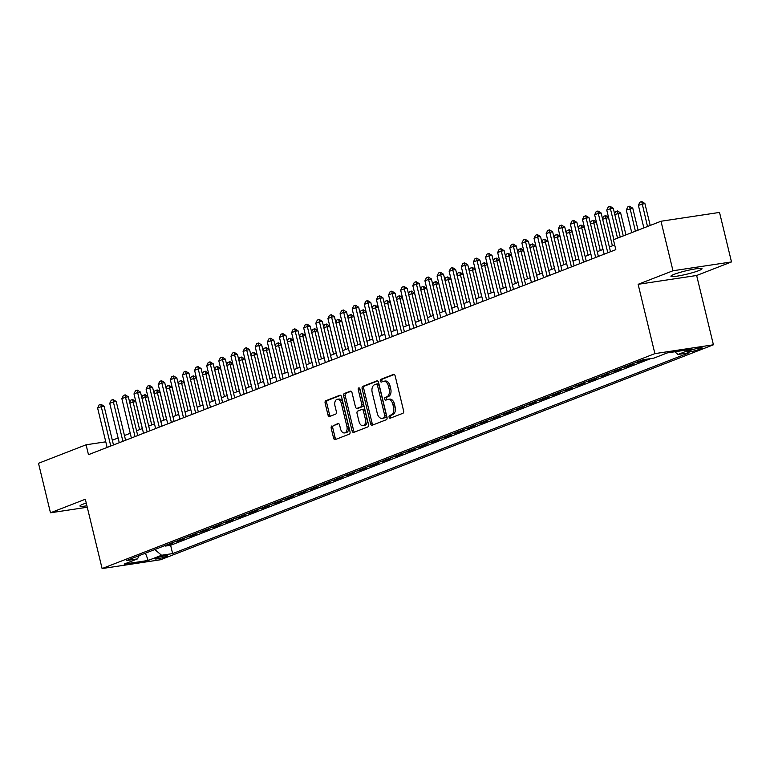 <?xml version="1.0" encoding="UTF-8"?>
<svg xmlns="http://www.w3.org/2000/svg" width="770" height="770" viewBox="0 0 770 770"><rect width="100%" height="100%" fill="white"/><g stroke="black" fill="none" stroke-linecap="round" stroke-linejoin="round"><path stroke-width="1.16" d="M389.091 417.167A1.405 0.876 -98.6 0 0 390.13 418.235A1.405 0.876 -98.6 0 0 390.255 418.206L402.893 413.288A2.012 1.261 -98.6 0 0 403.615 410.882L395.154 375.895A2.012 1.261 -98.6 0 0 393.663 374.364A2.012 1.261 -98.6 0 0 393.489 374.413L380.852 379.331A1.405 0.876 -98.6 0 0 380.342 381.015A1.405 0.876 -98.6 0 0 381.391 382.084A1.405 0.876 -98.6 0 0 381.506 382.045L383.142 381.41A6.439 4.023 -98.6 0 1 383.691 381.266A6.439 4.023 -98.6 0 1 388.455 386.155L389.158 389.071A6.439 4.023 -98.6 0 1 386.858 396.771L385.221 397.407A1.405 0.876 -98.6 0 0 384.721 399.091A1.405 0.876 -98.6 0 0 385.76 400.159A1.405 0.876 -98.6 0 0 385.876 400.131L387.512 399.495A6.439 4.023 -98.6 0 1 388.061 399.341A6.439 4.023 -98.6 0 1 392.825 404.231L393.537 407.147A6.439 4.023 -98.6 0 1 391.227 414.847L389.591 415.482A1.405 0.876 -98.6 0 0 389.091 417.167M388.061 399.341L389.639 399.11A6.439 4.023 -98.6 0 1 394.413 403.99L395.116 406.906A6.439 4.023 -98.6 0 1 392.815 414.606L391.179 415.242A1.405 0.876 -98.6 0 0 390.669 416.926A1.405 0.876 -98.6 0 0 391.199 417.841M394.25 374.49L382.43 379.09A1.405 0.876 -98.6 0 0 381.93 380.775A1.405 0.876 -98.6 0 0 382.449 381.679M383.691 381.266L385.269 381.025A6.439 4.023 -98.6 0 1 390.034 385.914L390.746 388.831A6.439 4.023 -98.6 0 1 388.436 396.531L386.8 397.166A1.405 0.876 -98.6 0 0 386.299 398.85A1.405 0.876 -98.6 0 0 386.819 399.755M86.25 503.031A15.987 1.733 166.4 0 0 83.16 504.119A15.987 1.733 166.4 0 0 79.955 506.015A15.987 1.733 166.4 0 0 86.914 505.794M698.813 270.617A15.987 1.733 166.4 0 0 702.019 268.72A15.987 1.733 166.4 0 0 691.277 269.635A15.987 1.733 166.4 0 0 674.145 274.332A15.987 1.733 166.4 0 0 670.94 276.238A15.987 1.733 166.4 0 0 681.681 275.323A15.987 1.733 166.4 0 0 698.813 270.617M166.368 556.556A6.555 0.712 166.4 0 0 167.677 555.776A6.555 0.712 166.4 0 0 163.269 556.152A6.555 0.712 166.4 0 0 156.243 558.077A6.555 0.712 166.4 0 0 154.924 558.856A6.555 0.712 166.4 0 0 159.332 558.481A6.555 0.712 166.4 0 0 166.368 556.556M331.937 425.887A2.012 1.261 -98.6 0 0 331.216 428.293L333.583 438.111A2.012 1.261 -98.6 0 0 335.075 439.632A2.012 1.261 -98.6 0 0 335.248 439.593L349.291 434.136A2.012 1.261 -98.6 0 0 350.013 431.729L341.543 396.733A2.012 1.261 -98.6 0 0 340.051 395.212A2.012 1.261 -98.6 0 0 339.888 395.251L325.845 400.718A2.012 1.261 -98.6 0 0 325.123 403.124L327.991 414.982A2.012 1.261 -98.6 0 0 329.483 416.503A2.012 1.261 -98.6 0 0 329.656 416.454L335.662 414.125A2.012 1.261 -98.6 0 0 336.384 411.719L334.96 405.838A5.38 3.369 -98.6 0 1 337.337 399.274A5.38 3.369 -98.6 0 1 341.322 403.365L346.895 426.397A5.38 3.369 -98.6 0 1 344.517 432.952A5.38 3.369 -98.6 0 1 340.533 428.871L339.599 425.03A2.012 1.261 -98.6 0 0 338.117 423.5A2.012 1.261 -98.6 0 0 337.943 423.548L333.516 425.646A2.012 1.261 -98.6 0 0 332.794 428.053L335.171 437.87A2.012 1.261 -98.6 0 0 336.067 439.275M85.326 499.249L50.474 512.791L38.5 463.29L86.086 444.791L88.473 454.685L615.817 249.653L613.421 239.749L660.997 221.25L672.98 270.761L638.128 284.313L654.895 353.623L102.102 568.558L85.326 499.249M370.591 423.721A2.012 1.261 -98.6 0 0 372.083 425.252A2.012 1.261 -98.6 0 0 372.257 425.204L386.299 419.746A2.012 1.261 -98.6 0 0 387.012 417.34L378.551 382.344A2.012 1.261 -98.6 0 0 377.059 380.823A2.012 1.261 -98.6 0 0 376.886 380.871L362.853 386.328A2.012 1.261 -98.6 0 0 362.131 388.735L370.591 423.721L372.18 423.481A2.012 1.261 -98.6 0 0 373.075 424.886M367.791 426.936L353.748 432.394A2.012 1.261 -98.6 0 1 353.584 432.442A2.012 1.261 -98.6 0 1 352.092 430.911L343.622 395.924A2.012 1.261 -98.6 0 1 344.344 393.518L350.36 391.179A2.012 1.261 -98.6 0 1 350.523 391.141A2.012 1.261 -98.6 0 1 352.015 392.661L355.451 406.858A2.012 1.261 -98.6 0 0 356.943 408.379A2.012 1.261 -98.6 0 0 357.107 408.331L361.092 406.781A2.012 1.261 -98.6 0 0 361.813 404.375L358.243 389.61A1.405 0.876 -98.6 0 1 358.868 387.887A1.405 0.876 -98.6 0 1 359.908 388.956L368.512 424.53A2.012 1.261 -98.6 0 1 367.791 426.936M165.184 545.497L165.329 546.074L172.595 543.245L169.949 543.639M177.312 540.781L177.447 541.358L184.723 538.528L182.076 538.933M189.43 536.064L189.574 536.642L196.841 533.812L194.194 534.216M201.557 531.358L201.692 531.926L208.968 529.106L206.322 529.5M213.675 526.641L213.819 527.219L221.086 524.389L218.439 524.784M225.803 521.925L225.937 522.503L233.214 519.673L230.567 520.077M237.92 517.219L238.065 517.787L245.332 514.966L242.685 515.361M250.048 512.502L250.183 513.08L257.459 510.25L254.812 510.645M262.166 507.786L262.31 508.364L269.577 505.534L266.93 505.938M274.293 503.07L274.428 503.647L281.704 500.818L279.058 501.222M286.411 498.363L286.556 498.941L293.822 496.111L291.175 496.506M298.539 493.647L298.673 494.225L305.95 491.395L303.303 491.789M310.656 488.931L310.801 489.508L318.068 486.678L315.421 487.083M322.784 484.224L322.919 484.792L330.195 481.972L327.548 482.367M334.902 479.508L335.046 480.085L342.313 477.256L339.666 477.65M347.029 474.792L347.164 475.369L354.441 472.539L351.794 472.944M359.147 470.085L359.292 470.653L366.558 467.823L363.912 468.227M371.275 465.369L371.409 465.946L378.686 463.117L376.039 463.511M383.393 460.653L383.537 461.23L390.804 458.4L388.157 458.805M395.52 455.936L395.655 456.514L402.931 453.684L400.284 454.088M407.638 451.23L407.782 451.798L415.049 448.977L412.402 449.372M419.766 446.513L419.9 447.091L427.177 444.261L424.53 444.656M431.883 441.797L432.028 442.375L439.295 439.545L436.648 439.949M444.011 437.091L444.146 437.658L451.422 434.838L448.775 435.233M456.129 432.374L456.273 432.952L463.54 430.122L460.893 430.517M468.256 427.658L468.391 428.236L475.668 425.406L473.021 425.81M480.374 422.942L480.519 423.519L487.785 420.69L485.139 421.094M492.502 418.235L492.636 418.813L499.913 415.983L497.266 416.378M504.619 413.519L504.764 414.096L512.031 411.267L509.384 411.661M516.747 408.803L516.882 409.38L524.158 406.55L521.511 406.955M528.865 404.096L529.009 404.664L536.276 401.844L533.629 402.238M540.992 399.38L541.127 399.957L548.404 397.128L545.757 397.522M553.11 394.664L553.255 395.241L560.522 392.411L557.875 392.815M565.238 389.957L565.372 390.525L572.649 387.705L570.002 388.099M577.356 385.241L577.5 385.818L584.767 382.988L582.13 383.383M589.483 380.524L589.618 381.102L596.894 378.272L594.247 378.676M601.601 375.808L601.745 376.386L609.012 373.556L606.375 373.96M613.729 371.101L613.863 371.679L621.14 368.849L618.493 369.244M625.846 366.385L625.991 366.963L633.258 364.133L630.62 364.528M637.974 361.669L638.109 362.247L645.385 359.417L642.738 359.821M691.133 350.148L688.467 351.187A6.353 0.693 166.4 0 0 687.196 351.938A6.353 0.693 166.4 0 0 691.46 351.572A6.353 0.693 166.4 0 0 698.274 349.705L700.941 348.666A6.353 0.693 166.4 0 0 702.211 347.915A6.353 0.693 166.4 0 0 697.938 348.281A6.353 0.693 166.4 0 0 691.133 350.148M654.895 353.623L713.415 344.796L160.622 559.732L102.102 568.558M165.329 546.074L170.622 545.275L172.634 553.591L689.063 352.795L677.995 354.469L674.809 351.775M172.634 553.591L161.565 555.257L148.225 560.444L124.191 564.073L137.522 558.885L126.453 560.56L642.883 359.763L653.951 358.098L667.282 352.91L691.325 349.282L677.995 354.469M638.109 362.247L635.462 362.651M625.991 366.963L623.344 367.357M613.863 371.679L611.216 372.074M601.745 376.386L599.099 376.79M589.618 381.102L586.971 381.497M577.5 385.818L574.853 386.213M565.372 390.525L562.726 390.929M553.255 395.241L550.608 395.636M541.127 399.957L538.48 400.352M529.009 404.664L526.362 405.068M516.882 409.38L514.235 409.784M504.764 414.096L502.117 414.491M492.636 418.813L489.99 419.207M480.519 423.519L477.872 423.923M468.391 428.236L465.744 428.63M456.273 432.952L453.626 433.346M444.146 437.658L441.499 438.063M432.028 442.375L429.381 442.779M419.9 447.091L417.253 447.486M407.782 451.798L405.136 452.202M395.655 456.514L393.008 456.918M383.537 461.23L380.89 461.625M371.409 465.946L368.763 466.341M359.292 470.653L356.645 471.057M347.164 475.369L344.517 475.764M335.046 480.085L332.399 480.48M322.919 484.792L320.272 485.196M310.801 489.508L308.154 489.913M298.673 494.225L296.026 494.619M286.556 498.941L283.909 499.335M274.428 503.647L271.781 504.052M262.31 508.364L259.663 508.758M250.183 513.08L247.536 513.475M238.065 517.787L235.418 518.191M225.937 522.503L223.29 522.907M213.819 527.219L211.173 527.614M201.692 531.926L199.045 532.33M189.574 536.642L186.927 537.046M177.447 541.358L174.8 541.753M170.622 545.275L650.823 358.57M638.128 284.313L696.648 275.487L731.5 261.935L672.98 270.761M731.5 261.935L719.526 212.424L660.997 221.25M50.474 512.791L87.27 507.247M696.648 275.487L713.415 344.796M105.779 441.816L86.086 444.791M614.672 244.918L609.359 246.978M603.025 249.442L597.231 251.694M590.898 254.158L585.113 256.41M578.78 258.864L572.986 261.117M566.653 263.581L560.868 265.833M554.535 268.297L548.74 270.549M542.407 273.013L536.623 275.256M530.289 277.72L524.495 279.972M518.162 282.436L512.377 284.688M506.044 287.152L500.25 289.405M493.916 291.859L488.132 294.111M481.799 296.575L476.004 298.827M469.671 301.291L463.887 303.544M457.553 305.998L451.759 308.25M445.426 310.714L439.641 312.967M433.308 315.431L427.514 317.683M421.18 320.147L415.396 322.389M409.062 324.853L403.268 327.106M396.935 329.57L391.15 331.822M384.817 334.286L379.023 336.538M372.69 338.993L366.905 341.245M360.572 343.709L354.778 345.961M348.444 348.425L342.66 350.677M336.326 353.141L330.532 355.384M324.199 357.848L318.414 360.1M312.081 362.564L306.287 364.816M299.954 367.28L294.169 369.523M287.836 371.987L282.041 374.239M275.708 376.703L269.923 378.956M263.59 381.419L257.796 383.672M251.463 386.126L245.678 388.378M239.345 390.842L233.551 393.095M227.217 395.559L221.433 397.811M215.1 400.275L209.305 402.517M202.972 404.981L197.187 407.234M190.854 409.698L185.06 411.95M178.727 414.414L172.942 416.666M166.609 419.121L160.815 421.373M154.481 423.837L148.697 426.089M142.363 428.553L136.569 430.805M130.236 433.269L124.451 435.512M118.118 437.976L112.324 440.228M137.522 558.885L139.149 555.622M154.789 549.539L161.565 555.257M148.225 560.444L145.443 553.168M377.647 380.948L364.431 386.088A2.012 1.261 -98.6 0 0 363.709 388.494L372.18 423.481M384.326 417.533A1.405 0.876 -98.6 0 0 384.836 415.848L377.406 385.135A1.405 0.876 -98.6 0 0 376.357 384.066A1.405 0.876 -98.6 0 0 376.241 384.095L374.518 384.769A6.439 4.023 -98.6 0 0 372.208 392.469L377.29 413.461A6.439 4.023 -98.6 0 0 382.055 418.351A6.439 4.023 -98.6 0 0 382.603 418.197L385.914 417.292A1.405 0.876 -98.6 0 0 386.415 415.608L384.836 415.848M376.482 384.057L377.82 383.855A1.405 0.876 -98.6 0 1 377.945 383.826A1.405 0.876 -98.6 0 1 378.984 384.894L386.415 415.608M382.055 418.351L383.643 418.11A6.439 4.023 -98.6 0 0 384.182 417.966L382.603 418.197M385.914 417.292L384.182 417.966M351.11 391.266L345.932 393.278A2.012 1.261 -98.6 0 0 345.21 395.684L353.671 430.68A2.012 1.261 -98.6 0 0 354.575 432.076M358.348 408.148A2.012 1.261 -98.6 0 0 358.522 408.139A2.012 1.261 -98.6 0 0 358.695 408.1L362.68 406.55A2.012 1.261 -98.6 0 0 363.392 404.144L359.821 389.37L358.243 389.61M359.773 388.581A1.405 0.876 -98.6 0 0 359.821 389.37M359.012 421.575A5.38 3.369 -98.6 0 0 362.997 425.666A5.38 3.369 -98.6 0 0 365.375 419.101L363.411 410.988A2.012 1.261 -98.6 0 0 361.919 409.457A2.012 1.261 -98.6 0 0 361.756 409.505L357.771 411.055A2.012 1.261 -98.6 0 0 357.049 413.461L359.012 421.575M362.997 425.666L364.576 425.425A5.38 3.369 -98.6 0 0 366.963 418.861L365.375 419.101M362.102 409.457L363.334 409.265A2.012 1.261 -98.6 0 1 363.507 409.226A2.012 1.261 -98.6 0 1 364.999 410.747L366.963 418.861M338.704 423.635L333.516 425.646M344.517 432.952L346.096 432.711A5.38 3.369 -98.6 0 0 348.483 426.156L346.895 426.397M337.337 399.274L338.916 399.043A5.38 3.369 -98.6 0 1 342.91 403.124L348.483 426.156M340.638 395.337L327.423 400.477A2.012 1.261 -98.6 0 0 326.701 402.883L329.57 414.741A2.012 1.261 -98.6 0 0 330.474 416.137M650.198 225.456L644.885 203.482L638.397 205.33L643.864 227.92M638.397 205.33L639.87 202.221L641.689 201.519L644.885 203.482M647.503 226.505L641.689 201.519M613.902 239.566L606.77 210.104L608.242 206.995L610.061 206.283L610.408 208.689L613.257 208.256L620.235 237.102M606.77 210.104L610.408 208.689L617.53 238.151M610.061 206.283L613.257 208.256M638.08 230.163L632.767 208.198L626.279 210.046L631.747 232.627M626.279 210.046L627.752 206.938L629.571 206.225L632.767 208.198M635.385 231.212L629.571 206.225M614.595 213.819L615.625 211.654L617.444 210.941L620.639 212.915L614.768 214.522M625.952 234.879L620.639 212.915M623.257 235.928L617.444 210.941M602.477 218.536L603.507 216.36L605.798 215.581L608.521 217.631L602.64 219.229M613.834 239.595L608.521 217.631M612.381 245.803L605.326 215.658M590.349 223.252L591.379 221.077L593.68 220.297L596.394 222.338L590.523 223.945M602.958 249.47L596.394 222.338M600.263 250.519L593.198 220.374M604.171 254.187L594.642 214.811L596.115 211.712L597.934 210.999L598.28 213.406L601.129 212.972L610.504 251.723M594.642 214.811L598.28 213.406L607.809 252.772M597.934 210.999L601.129 212.972M592.043 258.893L582.524 219.527L583.997 216.418L585.816 215.716L586.163 218.112L589.012 217.689L598.377 256.429M582.524 219.527L586.163 218.112L595.682 257.478M585.816 215.716L589.012 217.689M579.925 263.61L570.397 224.243L571.869 221.134L573.688 220.432L574.035 222.828L576.884 222.395L586.259 261.146M570.397 224.243L574.035 222.828L583.564 262.195M573.688 220.432L576.884 222.395M567.798 268.326L558.279 228.959L559.751 225.851L561.571 225.138L561.917 227.545L564.766 227.112L574.131 265.862M558.279 228.959L561.917 227.545L571.436 266.911M561.571 225.138L564.766 227.112M578.231 227.968L579.261 225.793L581.081 225.081L584.276 227.054L578.395 228.661M590.831 254.177L584.276 227.054M588.136 255.226L581.081 225.081M555.68 273.032L546.151 233.666L547.624 230.557L549.443 229.855L549.79 232.251L552.639 231.828L562.013 270.578M546.151 233.666L549.79 232.251L559.318 271.627M549.443 229.855L552.639 231.828M566.104 232.675L567.134 230.499L569.434 229.72L572.149 231.77L566.277 233.377M578.713 258.893L572.149 231.77M576.018 259.942L568.953 229.797M543.553 277.749L534.034 238.382L535.506 235.274L537.325 234.571L537.672 236.968L540.521 236.534L549.886 275.285M534.034 238.382L537.672 236.968L547.191 276.334M537.325 234.571L540.521 236.534M553.986 237.391L555.016 235.216L557.307 234.436L560.031 236.477L554.15 238.084M566.585 263.61L560.031 236.477M563.89 264.659L556.835 234.513M531.435 282.465L521.906 243.099L523.379 239.99L525.198 239.278L525.544 241.684L528.393 241.251L537.768 280.001M521.906 243.099L525.544 241.684L535.073 281.05M525.198 239.278L528.393 241.251M541.859 242.107L542.889 239.932L544.708 239.22L547.903 241.193L542.032 242.8M554.467 268.316L547.903 241.193M551.772 269.365L544.708 239.22M519.307 287.181L509.788 247.805L511.261 244.706L513.08 243.994L513.426 246.39L516.275 245.967L525.64 284.717M509.788 247.805L513.426 246.39L522.946 285.766M513.08 243.994L516.275 245.967M529.741 246.814L530.771 244.639L532.59 243.936L535.785 245.909L529.904 247.517M542.34 273.032L535.785 245.909M539.645 274.082L532.59 243.936M507.189 291.888L497.661 252.522L499.133 249.413L500.952 248.71L501.299 251.107L504.148 250.683L513.523 289.424M497.661 252.522L501.299 251.107L510.828 290.473M500.952 248.71L504.148 250.683M517.613 251.53L518.643 249.355L520.943 248.575L523.658 250.616L517.787 252.223M530.222 277.749L523.658 250.616M527.527 278.798L520.462 248.652M495.062 296.604L485.543 257.238L487.015 254.129L488.834 253.426L489.181 255.823L492.02 255.39L501.395 294.14M485.543 257.238L489.181 255.823L498.7 295.189M488.834 253.426L492.02 255.39M505.495 256.246L506.525 254.071L508.344 253.359L511.54 255.332L505.659 256.939M518.095 282.465L511.54 255.332M515.399 283.514L508.344 253.359M482.944 301.32L473.415 261.944L474.888 258.845L476.707 258.133L477.053 260.539L479.903 260.106L489.277 298.856M473.415 261.944L477.053 260.539L486.582 299.905M476.707 258.133L479.903 260.106M493.368 260.953L494.398 258.787L496.217 258.075L499.412 260.048L493.541 261.656M505.977 287.172L499.412 260.048M503.282 288.221L496.217 258.075M470.817 306.027L461.297 266.661L462.77 263.552L464.589 262.849L464.936 265.246L467.775 264.822L477.15 303.572M461.297 266.661L464.936 265.246L474.455 304.612M464.589 262.849L467.775 264.822M458.699 310.743L449.17 271.377L450.642 268.268L452.462 267.565L452.808 269.962L455.657 269.529L465.032 308.279M449.17 271.377L452.808 269.962L462.337 309.328M452.462 267.565L455.657 269.529M446.571 315.459L437.052 276.093L438.525 272.984L440.344 272.272L440.69 274.678L443.53 274.245L452.904 312.995M437.052 276.093L440.69 274.678L450.209 314.044M440.344 272.272L443.53 274.245M481.25 265.669L482.28 263.494L484.571 262.714L487.294 264.764L481.414 266.362M493.849 291.888L487.294 264.764M491.154 292.937L484.099 262.791M469.123 270.386L470.152 268.21L472.453 267.431L475.167 269.471L469.296 271.079M481.731 296.604L475.167 269.471M479.036 297.653L471.972 267.508M457.005 275.102L458.034 272.927L459.854 272.214L463.049 274.187L457.168 275.795M469.604 301.311L463.049 274.187M466.909 302.36L459.854 272.214M434.453 320.176L424.925 280.8L426.397 277.691L428.216 276.988L428.563 279.385L431.412 278.961L440.786 317.712M424.925 280.8L428.563 279.385L438.092 318.761M428.216 276.988L431.412 278.961M444.877 279.808L445.907 277.633L447.726 276.931L450.922 278.904L445.05 280.511M457.486 306.027L450.922 278.904M454.791 307.076L447.726 276.931M422.326 324.882L412.807 285.516L414.279 282.407L416.098 281.704L416.445 284.101L419.284 283.668L428.659 322.418M412.807 285.516L416.445 284.101L425.964 323.467M416.098 281.704L419.284 283.668M432.759 284.525L433.789 282.349L436.08 281.57L438.804 283.61L432.923 285.218M445.358 310.743L438.804 283.61M442.663 311.792L435.608 281.647M410.208 329.599L400.679 290.232L402.152 287.123L403.971 286.411L404.317 288.817L407.166 288.384L416.541 327.135M400.679 290.232L404.317 288.817L413.846 328.184M403.971 286.411L407.166 288.384M420.632 289.241L421.662 287.066L423.481 286.353L426.676 288.327L420.805 289.934M433.24 315.459L426.676 288.327M430.546 316.499L423.481 286.353M398.08 334.315L388.561 294.939L390.034 291.84L391.853 291.127L392.2 293.524L395.039 293.101L404.414 331.851M388.561 294.939L392.2 293.524L401.719 332.9M391.853 291.127L395.039 293.101M408.514 293.947L409.544 291.782L411.363 291.07L414.558 293.043L408.678 294.65M421.113 320.166L414.558 293.043M418.418 321.215L411.363 291.07M385.963 339.021L376.434 299.655L377.906 296.546L379.726 295.844L380.072 298.24L382.921 297.817L392.296 336.557M376.434 299.655L380.072 298.24L389.601 337.606M379.726 295.844L382.921 297.817M396.386 298.664L397.416 296.489L399.717 295.709L402.431 297.759L396.56 299.357M408.995 324.882L402.431 297.759M406.3 325.931L399.235 295.786M373.835 343.738L364.316 304.371L365.789 301.262L367.608 300.56L367.954 302.957L370.793 302.523L380.168 341.274M364.316 304.371L367.954 302.957L377.473 342.323M367.608 300.56L370.793 302.523M384.269 303.38L385.298 301.205L387.118 300.493L390.313 302.466L384.432 304.073M396.868 329.599L390.313 302.466M394.173 330.648L387.118 300.493M361.717 348.454L352.188 309.088L353.661 305.979L355.48 305.267L355.827 307.673L358.676 307.24L368.05 345.99M352.188 309.088L355.827 307.673L365.355 347.039M355.48 305.267L358.676 307.24M372.141 308.087L373.171 305.921L374.99 305.209L378.186 307.182L372.314 308.789M384.75 334.305L378.186 307.182M382.055 335.354L374.99 305.209M349.59 353.161L340.07 313.794L341.543 310.685L343.362 309.983L343.709 312.379L346.548 311.956L355.923 350.706M340.07 313.794L343.709 312.379L353.228 351.755M343.362 309.983L346.548 311.956M360.023 312.803L361.053 310.628L363.344 309.848L366.068 311.898L360.187 313.496M372.622 339.021L366.068 311.898M369.927 340.07L362.872 309.925M347.896 317.519L348.925 315.344L351.226 314.564L353.94 316.605L348.069 318.212M360.504 343.738L353.94 316.605M357.809 344.787L350.745 314.641M335.778 322.235L336.808 320.06L338.627 319.348L341.822 321.321L335.941 322.928M348.377 348.444L341.822 321.321M345.682 349.493L338.627 319.348M337.472 357.877L327.943 318.511L329.416 315.402L331.235 314.699L331.581 317.096L334.43 316.663L343.805 355.413M327.943 318.511L331.581 317.096L341.11 356.462M331.235 314.699L334.43 316.663M325.344 362.593L315.825 323.227L317.298 320.118L319.117 319.406L319.463 321.812L322.303 321.379L331.678 360.129M315.825 323.227L319.463 321.812L328.983 361.178M319.117 319.406L322.303 321.379M313.226 367.309L303.698 327.933L305.17 324.834L306.989 324.122L307.336 326.519L310.185 326.095L319.56 364.845M303.698 327.933L307.336 326.519L316.865 365.894M306.989 324.122L310.185 326.095M323.65 326.942L324.68 324.767L326.499 324.064L329.695 326.037L323.824 327.645M336.259 353.161L329.695 326.037M333.564 354.21L326.499 324.064M301.099 372.016L291.58 332.65L293.052 329.541L294.872 328.838L295.218 331.235L298.057 330.811L307.432 369.552M291.58 332.65L295.218 331.235L304.737 370.601M294.872 328.838L298.057 330.811M311.532 331.658L312.562 329.483L314.853 328.703L317.577 330.744L311.696 332.351M324.132 357.877L317.577 330.744M321.436 358.926L314.381 328.78M288.981 376.732L279.452 337.366L280.925 334.257L282.744 333.545L283.091 335.951L285.94 335.518L295.314 374.268M279.452 337.366L283.091 335.951L292.619 375.317M282.744 333.545L285.94 335.518M299.405 336.375L300.435 334.199L302.254 333.487L305.449 335.46L299.578 337.067M312.014 362.593L305.449 335.46M309.319 363.642L302.254 333.487M276.853 381.448L267.334 342.072L268.807 338.973L270.626 338.261L270.973 340.667L273.812 340.234L283.187 378.984M267.334 342.072L270.973 340.667L280.492 380.034M270.626 338.261L273.812 340.234M287.287 341.081L288.317 338.916L290.136 338.203L293.332 340.176L287.451 341.784M299.886 367.3L293.332 340.176M297.191 368.349L290.136 338.203M264.736 386.155L255.207 346.789L256.68 343.68L258.499 342.977L258.845 345.374L261.694 344.95L271.069 383.701M255.207 346.789L258.845 345.374L268.374 384.74M258.499 342.977L261.694 344.95M275.159 345.797L276.189 343.622L278.49 342.842L281.204 344.893L275.333 346.49M287.768 372.016L281.204 344.893M285.073 373.065L278.008 342.919M263.042 350.514L264.072 348.338L266.362 347.559L269.086 349.599L263.205 351.207M275.641 376.732L269.086 349.599M272.946 377.781L265.891 347.636M250.914 355.23L251.944 353.055L253.763 352.342L256.959 354.315L251.087 355.923M263.523 381.439L256.959 354.315M260.828 382.488L253.763 352.342M252.608 390.871L243.089 351.505L244.562 348.396L246.381 347.694L246.727 350.09L249.567 349.657L258.941 388.407M243.089 351.505L246.727 350.09L256.246 389.456M246.381 347.694L249.567 349.657M240.49 395.588L230.962 356.221L232.434 353.112L234.253 352.4L234.6 354.806L237.449 354.373L246.823 393.123M230.962 356.221L234.6 354.806L244.129 394.173M234.253 352.4L237.449 354.373M228.363 400.294L218.844 360.928L220.316 357.819L222.135 357.116L222.482 359.513L225.321 359.089L234.696 397.84M218.844 360.928L222.482 359.513L232.001 398.889M222.135 357.116L225.321 359.089M238.796 359.936L239.826 357.761L241.645 357.059L244.841 359.032L238.96 360.639M251.395 386.155L244.841 359.032M248.7 387.204L241.645 357.059M216.245 405.01L206.716 365.644L208.189 362.535L210.008 361.833L210.354 364.229L213.203 363.796L222.578 402.546M206.716 365.644L210.354 364.229L219.883 403.596M210.008 361.833L213.203 363.796M226.669 364.653L227.699 362.478L229.999 361.698L232.713 363.738L226.842 365.346M239.278 390.871L232.713 363.738M236.583 391.92L229.518 361.775M204.117 409.727L194.598 370.36L196.071 367.252L197.89 366.539L198.237 368.945L201.076 368.512L210.451 407.263M194.598 370.36L198.237 368.945L207.756 408.312M197.89 366.539L201.076 368.512M214.551 369.369L215.581 367.194L217.4 366.481L220.595 368.455L214.715 370.062M227.15 395.588L220.595 368.455M224.455 396.627L217.4 366.481M191.999 414.443L182.471 375.067L183.943 371.968L185.763 371.256L186.109 373.652L188.958 373.229L198.333 411.979M182.471 375.067L186.109 373.652L195.638 413.028M185.763 371.256L188.958 373.229M202.423 374.076L203.453 371.91L205.272 371.198L208.468 373.171L202.597 374.778M215.032 400.294L208.468 373.171M212.337 401.343L205.272 371.198M179.872 419.15L170.353 379.783L171.826 376.674L173.645 375.972L173.991 378.368L176.831 377.945L186.205 416.686M170.353 379.783L173.991 378.368L183.51 417.735M173.645 375.972L176.831 377.945M190.305 378.792L191.335 376.617L193.626 375.837L196.35 377.878L190.469 379.485M202.905 405.01L196.35 377.878M200.21 406.06L193.155 375.914M167.754 423.866L158.225 384.5L159.698 381.391L161.517 380.688L161.864 383.085L164.713 382.651L174.087 421.402M158.225 384.5L161.864 383.085L171.392 422.451M161.517 380.688L164.713 382.651M178.178 383.508L179.208 381.333L181.027 380.621L184.222 382.594L178.351 384.201M190.787 409.727L184.222 382.594M188.092 410.776L181.027 380.621M155.627 428.582L146.108 389.206L147.58 386.107L149.399 385.395L149.746 387.801L152.585 387.368L161.96 426.118M146.108 389.206L149.746 387.801L159.265 427.167M149.399 385.395L152.585 387.368M166.06 388.215L167.09 386.049L168.909 385.337L172.095 387.31L166.224 388.917M178.659 414.433L172.095 387.31M175.964 415.482L168.909 385.337M143.509 433.289L133.98 393.922L135.453 390.814L137.272 390.111L137.618 392.507L140.467 392.084L149.842 430.834M133.98 393.922L137.618 392.507L147.147 431.883M137.272 390.111L140.467 392.084M153.933 392.931L154.963 390.756L157.263 389.976L159.977 392.026L154.106 393.624M166.541 419.15L159.977 392.026M163.846 420.199L156.782 390.053M131.381 438.005L121.862 398.639L123.335 395.53L125.154 394.827L125.5 397.224L128.34 396.791L137.715 435.541M121.862 398.639L125.5 397.224L135.019 436.59M125.154 394.827L128.34 396.791M141.815 397.647L142.845 395.472L145.135 394.692L147.85 396.733L141.978 398.34M154.414 423.866L147.85 396.733M151.719 424.915L144.664 394.769M119.263 442.721L109.735 403.355L111.207 400.246L113.026 399.534L113.373 401.94L116.222 401.507L125.597 440.257M109.735 403.355L113.373 401.94L122.902 441.306M113.026 399.534L116.222 401.507M129.687 402.364L130.717 400.188L132.536 399.476L135.732 401.449L129.861 403.057M142.296 428.572L135.732 401.449M139.601 429.622L132.536 399.476M107.136 447.437L97.617 408.061L99.089 404.962L100.909 404.25L101.255 406.647L104.094 406.223L113.469 444.973M97.617 408.061L101.255 406.647L110.774 446.022M100.909 404.25L104.094 406.223M700.738 347.828L700.941 348.666M697.928 348.281L698.274 349.705M392.815 414.606L391.227 414.847M395.116 406.906L393.537 407.147M394.413 403.99L392.825 404.231M386.8 397.166L385.221 397.407M388.436 396.531L386.858 396.771M390.746 388.831L389.158 389.071M390.034 385.914L388.455 386.155M382.43 379.09L380.852 379.331M391.179 415.242L389.591 415.482M363.709 388.494L362.131 388.735M364.431 386.088L362.853 386.328M378.984 384.894L377.406 385.135M353.671 430.68L352.092 430.911M345.21 395.684L343.622 395.924M345.932 393.278L344.344 393.518M358.695 408.1L357.107 408.331M362.68 406.55L361.092 406.781M363.392 404.144L361.813 404.375M364.999 410.747L363.411 410.988M342.91 403.124L341.322 403.365M329.57 414.741L327.991 414.982M326.701 402.883L325.123 403.124M327.423 400.477L325.845 400.718M335.171 437.87L333.583 438.111M332.794 428.053L331.216 428.293M377.945 383.826L376.357 384.066M358.522 408.139L356.943 408.379M363.507 409.226L361.919 409.457"/></g></svg>
